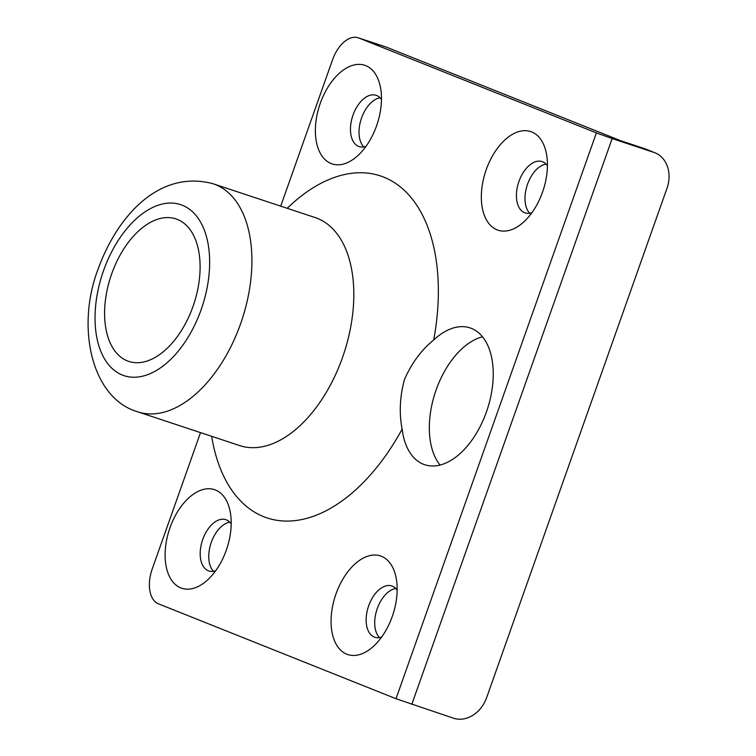 <?xml version="1.0" encoding="UTF-8"?>
<svg xmlns="http://www.w3.org/2000/svg" width="756" height="756" viewBox="0 0 756 756"><rect width="100%" height="100%" fill="white"/><g stroke="black" fill="none" stroke-linecap="round" stroke-linejoin="round"><path stroke-width="1.13" d="M404.469 379.436C411.755 362.993 421.508 349.839 433.708 339.973A72.056 41.996 -71.7 0 1 470.043 327.906A72.056 41.996 -71.7 0 1 486.439 411.916A72.056 41.996 -71.7 0 1 424.73 464.713A72.056 41.996 -71.7 0 1 402.145 429.115C399.036 413.258 399.811 396.692 404.469 379.436M440.039 465.034A72.056 41.996 108.3 0 1 436.127 389.926A72.056 41.996 108.3 0 1 482.517 336.798M542.534 192.128A51.947 30.278 -71.7 0 0 546.38 153.355A51.947 30.278 -71.7 0 0 519.296 131.45A51.947 30.278 -71.7 0 0 486.24 169.637A51.947 30.278 -71.7 0 0 488.092 222.51A51.947 30.278 -71.7 0 0 523.625 222.066A51.947 30.278 -71.7 0 0 542.534 192.128M547.438 165.8A27.018 15.753 -71.7 0 0 542.109 161.595A27.018 15.753 -71.7 0 0 518.966 181.402A27.018 15.753 -71.7 0 0 525.118 212.899A27.018 15.753 -71.7 0 0 531.903 212.71M546.04 164.09A27.018 15.753 -71.7 0 0 527.537 184.237A27.018 15.753 -71.7 0 0 529.758 213.239M376.573 125.836A51.947 30.278 -71.7 0 0 380.419 87.063A51.947 30.278 -71.7 0 0 353.335 65.158A51.947 30.278 -71.7 0 0 320.279 103.345A51.947 30.278 -71.7 0 0 322.132 156.209A51.947 30.278 -71.7 0 0 357.664 155.774A51.947 30.278 -71.7 0 0 376.573 125.836M381.478 99.508A27.018 15.753 -71.7 0 0 376.148 95.303A27.018 15.753 -71.7 0 0 353.005 115.11A27.018 15.753 -71.7 0 0 359.157 146.607A27.018 15.753 -71.7 0 0 365.942 146.418M380.079 97.798A27.018 15.753 -71.7 0 0 361.576 117.945A27.018 15.753 -71.7 0 0 363.797 146.947M392.26 616.49A51.947 30.278 -71.7 0 0 396.106 577.716A51.947 30.278 -71.7 0 0 369.013 555.811A51.947 30.278 -71.7 0 0 335.966 593.999A51.947 30.278 -71.7 0 0 337.819 646.871A51.947 30.278 -71.7 0 0 373.341 646.437A51.947 30.278 -71.7 0 0 392.26 616.49M397.165 590.171A27.018 15.753 -71.7 0 0 391.835 585.966A27.018 15.753 -71.7 0 0 368.692 605.764A27.018 15.753 -71.7 0 0 374.834 637.27A27.018 15.753 -71.7 0 0 381.619 637.072M395.757 588.461A27.018 15.753 -71.7 0 0 377.263 608.599A27.018 15.753 -71.7 0 0 379.474 637.61M226.299 550.198A51.947 30.278 -71.7 0 0 230.145 511.425A51.947 30.278 -71.7 0 0 203.052 489.519A51.947 30.278 -71.7 0 0 170.005 527.707A51.947 30.278 -71.7 0 0 171.858 580.58A51.947 30.278 -71.7 0 0 207.38 580.135A51.947 30.278 -71.7 0 0 226.299 550.198M231.204 523.88A27.018 15.753 -71.7 0 0 225.874 519.665A27.018 15.753 -71.7 0 0 202.731 539.472A27.018 15.753 -71.7 0 0 208.873 570.969A27.018 15.753 -71.7 0 0 215.668 570.78M229.805 522.169A27.018 15.753 -71.7 0 0 211.302 542.307A27.018 15.753 -71.7 0 0 213.523 571.319M193.026 306.397A75.061 43.753 -71.7 0 0 175.95 218.89A75.061 43.753 -71.7 0 0 111.671 273.899A75.061 43.753 -71.7 0 0 128.737 361.396A75.061 43.753 -71.7 0 0 193.026 306.397M358.826 38.008L386.618 47.222L620.922 140.805L644.084 148.478A30.023 24.381 111.8 0 1 645.199 148.885L654.961 152.788A30.023 24.381 111.8 0 1 666.981 188.339L486.656 697.58A30.023 24.381 111.8 0 1 453.477 718.2L396.012 698.724L596.38 132.905L358.826 38.008A30.023 17.501 -71.7 0 0 358.25 37.8A30.023 17.501 -71.7 0 0 332.545 59.8L280.712 206.152M654.961 152.788A30.023 24.381 111.8 0 0 653.845 152.381L612.152 138.565L411.784 704.394M386.618 47.222A30.023 17.501 -71.7 0 0 386.042 47.004L358.25 37.8M200.52 432.621L152.211 569.041A30.023 17.501 -71.7 0 0 158.467 603.836L396.012 698.724M596.38 132.905L612.152 138.565M103.534 270.648A90.077 52.495 -71.7 0 0 122.292 375.023A90.077 52.495 -71.7 0 0 201.153 309.648A90.077 52.495 -71.7 0 0 182.404 205.273A90.077 52.495 -71.7 0 0 103.534 270.648M240.588 323.814A120.1 69.996 108.3 0 1 137.743 411.822C91.684 398.506 75.496 327.357 98.393 268.295C118.059 214.647 160.159 169.335 213.268 183.812A120.1 69.996 108.3 0 1 240.588 323.814M137.743 411.822L239.643 445.577A120.1 69.996 -71.7 0 0 342.487 357.569A120.1 69.996 -71.7 0 0 315.176 217.567L213.268 183.812M653.845 152.381L644.084 148.478M402.145 429.115A180.145 104.999 108.3 0 1 289.595 521.035A180.145 104.999 108.3 0 1 211.671 436.316M287.204 208.306A180.145 104.999 108.3 0 1 403.241 189.359A180.145 104.999 108.3 0 1 433.708 339.973"/></g></svg>
